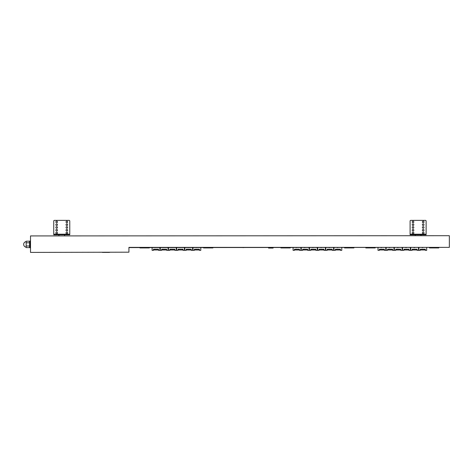 <?xml version="1.0" encoding="UTF-8"?>
<svg xmlns="http://www.w3.org/2000/svg" width="473" height="473" viewBox="0 0 473 473"><rect width="100%" height="100%" fill="white"/><g stroke="black" fill="none" stroke-linecap="round" stroke-linejoin="round"><path stroke-width="0.71" d="M243.654 247.598L242.85 247.598M30.514 247.828L30.059 247.828L30.059 240.964L30.514 240.964M433.936 247.598L433.179 247.598M422.915 247.598L422.117 247.598M414.673 247.598L413.875 247.598M406.437 247.598L405.633 247.598M398.195 247.598L397.397 247.598M389.959 247.598L389.155 247.598M381.717 247.598L380.919 247.598M370.329 247.598L369.531 247.598M349.027 247.598L348.27 247.598M338.006 247.598L337.202 247.598M329.764 247.598L328.966 247.598M321.528 247.598L320.724 247.598M313.286 247.598L312.487 247.598M305.05 247.598L304.245 247.598M296.808 247.598L296.009 247.598M285.42 247.598L284.622 247.598M208.043 247.598L207.286 247.598M197.022 247.598L196.218 247.598M188.78 247.598L187.982 247.598M180.538 247.598L179.74 247.598M172.302 247.598L171.498 247.598M164.06 247.598L163.262 247.598M155.824 247.598L155.02 247.598M144.436 247.598L143.638 247.598M26.169 247.598L26.169 241.195L29.598 241.195L29.598 247.598L26.169 247.598M128.928 252.18L30.514 252.405L128.928 252.18L128.928 247.373L449.35 247.373L128.928 247.598M159.886 247.598L159.886 250.347L158.514 250.347L158.514 249.2L153.477 249.2L153.477 250.347L152.105 250.347L152.105 247.598M153.477 249.981L158.514 249.981M168.069 247.598L168.069 250.347L166.697 250.347L166.697 249.2L161.66 249.2L161.66 250.347L160.288 250.347L160.288 247.598M161.66 249.981L166.697 249.981M176.252 247.598L176.252 250.347L174.874 250.347L174.874 249.2L169.842 249.2L169.842 250.347L168.471 250.347L168.471 247.598M169.842 249.981L174.874 249.981M184.435 247.598L184.435 250.347L183.057 250.347L183.057 249.2L178.025 249.2L178.025 250.347L176.648 250.347L176.648 247.598M178.025 249.981L183.057 249.981M192.612 247.598L192.612 250.347L191.24 250.347L191.24 249.2L186.208 249.2L186.208 250.347L184.831 250.347L184.831 247.598M186.208 249.981L191.24 249.981M200.794 247.598L200.794 250.347L199.423 250.347L199.423 249.2L194.385 249.2L194.385 250.347L193.014 250.347L193.014 247.598M194.385 249.981L199.423 249.981M300.869 247.598L300.869 250.347L299.498 250.347L299.498 249.2L294.46 249.2L294.46 250.347L293.089 250.347L293.089 247.598M294.46 249.981L299.498 249.981M309.052 247.598L309.052 250.347L307.681 250.347L307.681 249.2L302.643 249.2L302.643 250.347L301.271 250.347L301.271 247.598M302.643 249.981L307.681 249.981M317.235 247.598L317.235 250.347L315.863 250.347L315.863 249.2L310.826 249.2L310.826 250.347L309.454 250.347L309.454 247.598M310.826 249.981L315.863 249.981M325.418 247.598L325.418 250.347L324.04 250.347L324.04 249.2L319.009 249.2L319.009 250.347L317.637 250.347L317.637 247.598M319.009 249.981L324.04 249.981M333.601 247.598L333.601 250.347L332.223 250.347L332.223 249.2L327.192 249.2L327.192 250.347L325.814 250.347L325.814 247.598M327.192 249.981L332.223 249.981M341.778 247.598L341.778 250.347L340.406 250.347L340.406 249.2L335.375 249.2L335.375 250.347L333.997 250.347L333.997 247.598M335.375 249.981L340.406 249.981M385.779 247.598L385.779 250.347L384.407 250.347L384.407 249.2L379.376 249.2L379.376 250.347L377.998 250.347L377.998 247.598M379.376 249.981L384.407 249.981M393.962 247.598L393.962 250.347L392.59 250.347L392.59 249.2L387.553 249.2L387.553 250.347L386.181 250.347L386.181 247.598M387.553 249.981L392.59 249.981M402.145 247.598L402.145 250.347L400.773 250.347L400.773 249.2L395.735 249.2L395.735 250.347L394.364 250.347L394.364 247.598M395.735 249.981L400.773 249.981M410.328 247.598L410.328 250.347L408.956 250.347L408.956 249.2L403.918 249.2L403.918 250.347L402.547 250.347L402.547 247.598M403.918 249.981L408.956 249.981M418.51 247.598L418.51 250.347L417.139 250.347L417.139 249.2L412.101 249.2L412.101 250.347L410.73 250.347L410.73 247.598M412.101 249.981L417.139 249.981M426.693 247.598L426.693 250.347L425.316 250.347L425.316 249.2L420.284 249.2L420.284 250.347L418.912 250.347L418.912 247.598M420.284 249.981L425.316 249.981M30.514 235.926L449.35 235.702L30.514 235.926L30.514 252.18M449.35 235.926L449.35 247.373M429.437 247.598L429.437 247.941L438.82 247.941L438.82 247.598M365.812 247.598L365.812 247.941L375.195 247.941L375.195 247.598M344.527 247.598L344.527 247.941L353.91 247.941L353.91 247.598M280.903 247.598L280.903 247.941L290.286 247.941L290.286 247.598M268.54 247.598L268.54 248.059L273.122 248.059L273.122 247.598M203.544 247.598L203.544 247.941L212.927 247.941L212.927 247.598M139.919 247.598L139.919 247.941L149.302 247.941L149.302 247.598M102.381 252.405L109.476 252.405M26.169 245.995L29.598 245.995M26.169 242.797L29.598 242.797M66.043 227.46A0.798 0.798 0 0 0 66.841 228.258A0.798 0.798 0 0 0 67.645 227.46A0.798 0.798 0 0 0 66.841 226.656A0.798 0.798 0 0 0 66.043 227.46M55.867 230.203A0.798 0.798 0 0 0 56.671 231.007A0.798 0.798 0 0 0 57.47 230.203A0.798 0.798 0 0 0 56.671 229.405A0.798 0.798 0 0 0 55.867 230.203M66.043 230.203A0.798 0.798 0 0 0 66.841 231.007A0.798 0.798 0 0 0 67.645 230.203A0.798 0.798 0 0 0 66.841 229.405A0.798 0.798 0 0 0 66.043 230.203M55.867 232.953A0.798 0.798 0 0 0 56.671 233.751A0.798 0.798 0 0 0 57.47 232.953A0.798 0.798 0 0 0 56.671 232.154A0.798 0.798 0 0 0 55.867 232.953M66.043 221.967A0.798 0.798 0 0 0 66.841 222.765A0.798 0.798 0 0 0 67.645 221.967A0.798 0.798 0 0 0 66.841 221.163A0.798 0.798 0 0 0 66.043 221.967M55.867 224.71A0.798 0.798 0 0 0 56.671 225.515A0.798 0.798 0 0 0 57.47 224.71A0.798 0.798 0 0 0 56.671 223.912A0.798 0.798 0 0 0 55.867 224.71M66.043 224.71A0.798 0.798 0 0 0 66.841 225.515A0.798 0.798 0 0 0 67.645 224.71A0.798 0.798 0 0 0 66.841 223.912A0.798 0.798 0 0 0 66.043 224.71M55.867 227.46A0.798 0.798 0 0 0 56.671 228.258A0.798 0.798 0 0 0 57.47 227.46A0.798 0.798 0 0 0 56.671 226.656A0.798 0.798 0 0 0 55.867 227.46M66.043 232.953A0.798 0.798 0 0 0 66.841 233.751A0.798 0.798 0 0 0 67.645 232.953A0.798 0.798 0 0 0 66.841 232.154A0.798 0.798 0 0 0 66.043 232.953M55.867 221.967A0.798 0.798 0 0 0 56.671 222.765A0.798 0.798 0 0 0 57.47 221.967A0.798 0.798 0 0 0 56.671 221.163A0.798 0.798 0 0 0 55.867 221.967M69.768 234.785L69.768 221.051A0.686 0.686 0 0 0 69.082 220.365L54.43 220.365A0.686 0.686 0 0 0 53.745 221.051L53.745 234.785L69.768 234.785M422.395 227.46A0.798 0.798 0 0 0 423.193 228.258A0.798 0.798 0 0 0 423.997 227.46A0.798 0.798 0 0 0 423.193 226.656A0.798 0.798 0 0 0 422.395 227.46M412.22 230.203A0.798 0.798 0 0 0 413.024 231.007A0.798 0.798 0 0 0 413.822 230.203A0.798 0.798 0 0 0 413.024 229.405A0.798 0.798 0 0 0 412.22 230.203M422.395 230.203A0.798 0.798 0 0 0 423.193 231.007A0.798 0.798 0 0 0 423.997 230.203A0.798 0.798 0 0 0 423.193 229.405A0.798 0.798 0 0 0 422.395 230.203M412.22 232.953A0.798 0.798 0 0 0 413.024 233.751A0.798 0.798 0 0 0 413.822 232.953A0.798 0.798 0 0 0 413.024 232.154A0.798 0.798 0 0 0 412.22 232.953M422.395 221.967A0.798 0.798 0 0 0 423.193 222.765A0.798 0.798 0 0 0 423.997 221.967A0.798 0.798 0 0 0 423.193 221.163A0.798 0.798 0 0 0 422.395 221.967M412.22 224.71A0.798 0.798 0 0 0 413.024 225.515A0.798 0.798 0 0 0 413.822 224.71A0.798 0.798 0 0 0 413.024 223.912A0.798 0.798 0 0 0 412.22 224.71M422.395 224.71A0.798 0.798 0 0 0 423.193 225.515A0.798 0.798 0 0 0 423.997 224.71A0.798 0.798 0 0 0 423.193 223.912A0.798 0.798 0 0 0 422.395 224.71M412.22 227.46A0.798 0.798 0 0 0 413.024 228.258A0.798 0.798 0 0 0 413.822 227.46A0.798 0.798 0 0 0 413.024 226.656A0.798 0.798 0 0 0 412.22 227.46M422.395 232.953A0.798 0.798 0 0 0 423.193 233.751A0.798 0.798 0 0 0 423.997 232.953A0.798 0.798 0 0 0 423.193 232.154A0.798 0.798 0 0 0 422.395 232.953M412.22 221.967A0.798 0.798 0 0 0 413.024 222.765A0.798 0.798 0 0 0 413.822 221.967A0.798 0.798 0 0 0 413.024 221.163A0.798 0.798 0 0 0 412.22 221.967M426.12 234.785L426.12 221.051A0.686 0.686 0 0 0 425.434 220.365L410.783 220.365A0.686 0.686 0 0 0 410.097 221.051L410.097 234.785L426.12 234.785M438.365 247.941L438.365 247.598M429.898 247.941L429.898 247.598M374.74 247.941L374.74 247.598M366.268 247.941L366.268 247.598M353.455 247.941L353.455 247.598M344.983 247.941L344.983 247.598M289.825 247.941L289.825 247.598M281.358 247.941L281.358 247.598M212.466 247.941L212.466 247.598M203.999 247.941L203.999 247.598M148.841 247.941L148.841 247.598M140.375 247.941L140.375 247.598M69.768 234.212L53.745 234.212M426.12 234.212L410.097 234.212M26.169 241.62A2.791 2.791 0 0 0 26.169 247.172M29.598 246.912L30.059 246.912M420.97 234.785L420.97 235.702M64.618 234.785L64.618 235.702M58.894 234.785L58.894 235.702M415.247 234.785L415.247 235.702M29.598 241.88L30.059 241.88"/></g></svg>
